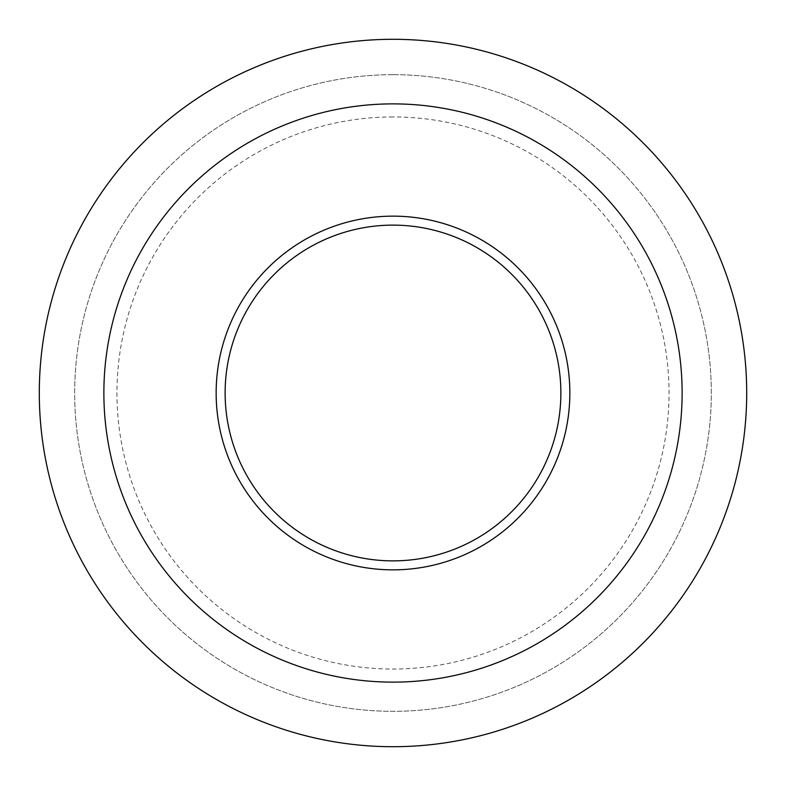 <?xml version="1.0" encoding="UTF-8"?>
<svg xmlns="http://www.w3.org/2000/svg" width="786" height="786" viewBox="0 0 786 786"><rect width="100%" height="100%" fill="white"/><g stroke="black" fill="none" stroke-linecap="round" stroke-linejoin="round"><path stroke-width="0.59" stroke-dasharray="3.93 2.95" d="M393 216.15A176.85 176.85 0 0 0 239.848 481.425A176.85 176.85 0 0 0 546.152 481.425A176.85 176.85 0 0 0 393 216.15M393 116.947A276.053 276.053 0 0 0 153.938 531.022A276.053 276.053 0 0 0 632.062 531.022A276.053 276.053 0 0 0 393 116.947M393 39.3A353.7 353.7 0 0 0 86.686 569.85A353.7 353.7 0 0 0 699.314 569.85A353.7 353.7 0 0 0 393 39.3A353.7 353.7 0 0 0 86.686 569.85A353.7 353.7 0 0 0 699.314 569.85A353.7 353.7 0 0 0 393 39.3A353.7 353.7 0 0 0 86.686 569.85A353.7 353.7 0 0 0 699.314 569.85A353.7 353.7 0 0 0 393 39.3M393 74.67A318.33 318.33 0 0 0 117.32 552.165A318.33 318.33 0 0 0 668.68 552.165A318.33 318.33 0 0 0 393 74.67A318.33 318.33 0 0 0 117.32 552.165A318.33 318.33 0 0 0 668.68 552.165A318.33 318.33 0 0 0 393 74.67"/><path stroke-width="1.18" d="M393 560.87A167.87 167.87 0 0 1 247.619 309.065A167.87 167.87 0 0 1 538.381 309.065A167.87 167.87 0 0 1 393 560.87M393 569.85A176.85 176.85 0 0 0 569.85 393A176.85 176.85 0 0 0 393 216.15A176.85 176.85 0 0 0 216.15 393A176.85 176.85 0 0 0 393 569.85M393 39.3A353.7 353.7 0 0 0 86.686 569.85A353.7 353.7 0 0 0 699.314 569.85A353.7 353.7 0 0 0 393 39.3M393 103.88A289.12 289.12 0 0 0 142.61 537.565A289.12 289.12 0 0 0 643.39 537.565A289.12 289.12 0 0 0 393 103.88"/></g></svg>
